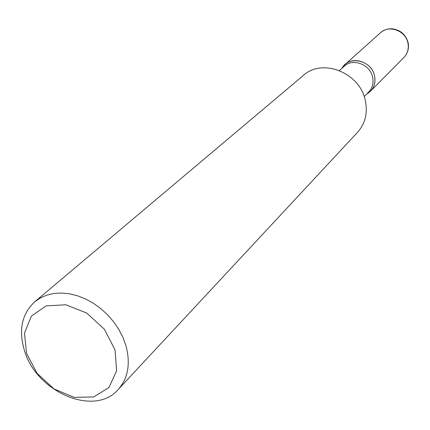 <?xml version="1.0" encoding="UTF-8"?>
<svg xmlns="http://www.w3.org/2000/svg" width="430" height="430" viewBox="0 0 430 430"><rect width="100%" height="100%" fill="white"/><g stroke="black" fill="none" stroke-linecap="round" stroke-linejoin="round"><path stroke-width="0.64" d="M118.175 389.537L357.545 132.306C365.151 123.711 367.779 113.283 365.425 101.023C360.404 72.96 322.473 57.641 303.392 75.422L34.696 301.844L40.388 297.931L46.875 295.114L54.013 293.459L61.651 293.018L69.617 293.819L77.717 295.845L85.774 299.06L93.59 303.397L100.98 308.751L107.769 315.007L113.794 322.005L118.911 329.584L123.001 337.566L125.974 345.758C130.682 363.678 128.086 378.271 118.175 389.537C94.401 417.39 35.803 391.811 24.268 349.961C18.485 329.788 21.957 313.75 34.696 301.844M374.594 76.056C375.885 84.172 373.219 90.198 366.58 94.143L370.44 91.305C374.331 87.139 375.712 82.055 374.594 76.056C372.246 62.667 354.019 55.669 344.978 64.564L341.952 68.273C348.789 54.965 371.934 60.35 374.594 76.056M26.579 353.498L37.098 373.337L53.997 388.94L74.121 397.374L93.692 396.944L108.908 387.537L116.621 370.8L115.068 349.966L104.404 329.278L86.774 313.083L65.881 304.757L46.08 305.913L31.358 316.109L24.478 333.116L26.579 353.498M364.178 96.567L368.65 92.058C372.407 88.048 373.74 83.151 372.654 77.368C370.391 64.473 352.831 57.738 344.14 66.311L339.415 70.552M380.475 32.766C383.904 29.82 387.935 28.504 392.568 28.81C400.749 30.111 405.947 34.787 408.161 42.828C409.145 48.493 407.742 53.352 403.942 57.421C407.608 53.503 408.941 48.757 407.952 43.188C405.888 30.75 388.983 24.408 380.475 32.766L344.978 64.564M403.942 57.421L370.44 91.305"/></g></svg>
